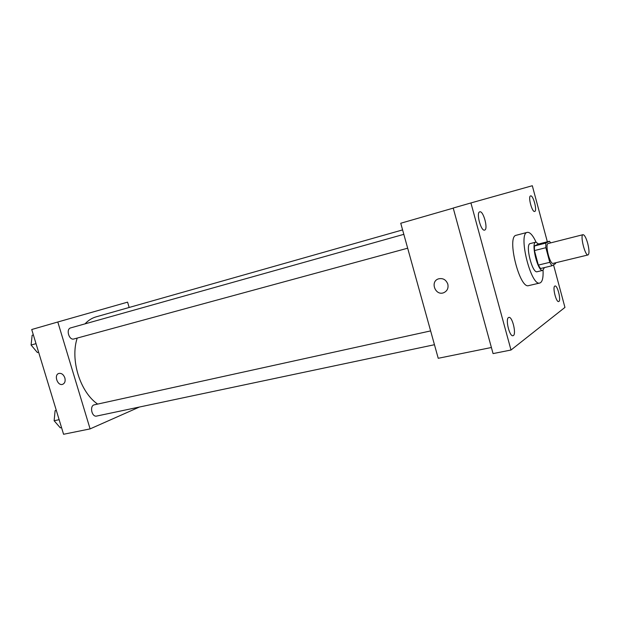 <?xml version="1.0" encoding="UTF-8"?>
<svg xmlns="http://www.w3.org/2000/svg" width="620" height="620" viewBox="0 0 620 620"><rect width="100%" height="100%" fill="white"/><g stroke="black" fill="none" stroke-linecap="round" stroke-linejoin="round"><path stroke-width="0.93" d="M587.745 243.505C589.302 250.015 589.395 253.82 588.047 254.936C585.11 256.215 579.832 234.918 583.025 234.678C584.536 234.864 586.109 237.801 587.745 243.505M588.047 254.936L553.133 263.384C549.839 264.732 544.662 243.846 548.204 243.505L583.025 234.678M551.909 265.786L540.5 268.538L538.346 265.096L534.44 250.581L534.432 245.977L538.245 244.102L549.506 241.234L545.817 243.087L545.864 247.706L549.785 262.322L551.909 265.786L555.505 263.639L555.567 262.795M549.506 241.234L550.63 242.893M538.61 244.009L535.812 242.149C530.588 242.668 537.943 272.351 542.802 270.374L544.383 267.6M542.802 270.374L537.176 271.723C532.239 273.714 524.908 244.125 530.208 243.583L535.812 242.149M534.432 245.977L545.817 243.087M538.346 265.096L549.785 262.322M534.44 250.581L545.864 247.706M543.05 270.281C543.391 277.869 542.322 282.115 539.834 283.014C530.984 286.657 517.754 233.267 527.279 232.361C529.899 231.988 532.836 235.244 536.075 242.11M539.834 283.014L528.666 285.619C519.537 289.308 506.393 236.267 516.189 235.274L527.279 232.361M479.733 211.854L479.764 211.846C483.406 210.389 488.467 229.478 484.6 230.09C481.012 231.578 475.92 212.536 479.733 211.854M530.565 195.912L530.581 195.905C533.208 194.796 537.494 211.056 534.68 211.443C532.092 212.59 527.783 196.346 530.565 195.912M554.776 286.091L554.985 285.998C557.62 285.022 561.457 301.289 558.651 301.545C556.179 302.529 552.343 287.254 554.776 286.091M508.493 317.564L508.85 317.409C512.5 316.185 516.824 335.327 512.98 335.699C509.578 336.931 505.207 319.215 508.493 317.564M547.344 241.785L532.309 185.729L470.921 202.942L511.004 350.021L564.944 307.412L553.521 264.825M470.921 202.942L453.212 208.041L493.063 353.594L511.004 350.021M453.236 208.126L400.745 223.246L438.224 358.29L491.396 347.502M447.826 284.154C448.601 288.199 447.237 291.051 443.734 292.71C435.411 296.166 429.815 281.573 438.433 278.876C442.897 277.876 446.028 279.635 447.826 284.154C448.601 288.192 447.237 291.051 443.734 292.71C435.411 296.166 429.815 281.573 438.441 278.876M97.642 404.093C80.12 392.15 69.998 359.678 77.213 338.071M85.017 323.865C88.28 320.37 91.977 318.029 96.123 316.843L402.597 229.904M434.457 344.72L96.681 416.059C91.721 417.4 89.327 405.62 94.387 404.806L430.629 330.91M407.673 248.202L73.912 338.969C68.998 340.613 65.666 329.003 70.727 327.879L403.821 234.337M129.161 307.474L127.581 302.142L57.807 321.997L90.102 428.893L139.423 407.03M57.807 321.997L31.721 329.514L63.573 434.271L90.102 428.893M64.852 377.882C65.604 381.122 64.868 383.269 62.659 384.322C57.59 386.299 53.584 374.86 58.846 373.434C61.512 372.984 63.511 374.465 64.852 377.882M62.659 384.322L62.659 384.322C57.59 386.299 53.591 374.86 58.853 373.434M32.147 335.25L33.364 334.909L32.147 335.25L31.085 345.03L37.401 352.548L38.626 352.222M31.085 345.03L36.022 343.666M34.1 348.618L31.612 345.658M31.171 344.263L31.628 340.039M56.265 410.246L55.095 410.711L54.134 420.748L60.303 427.839L61.535 427.575M54.134 420.748L59.133 419.678M55.095 410.711L56.327 410.44M56.335 423.282L54.878 421.6M54.203 420.027L54.707 414.726"/></g></svg>
